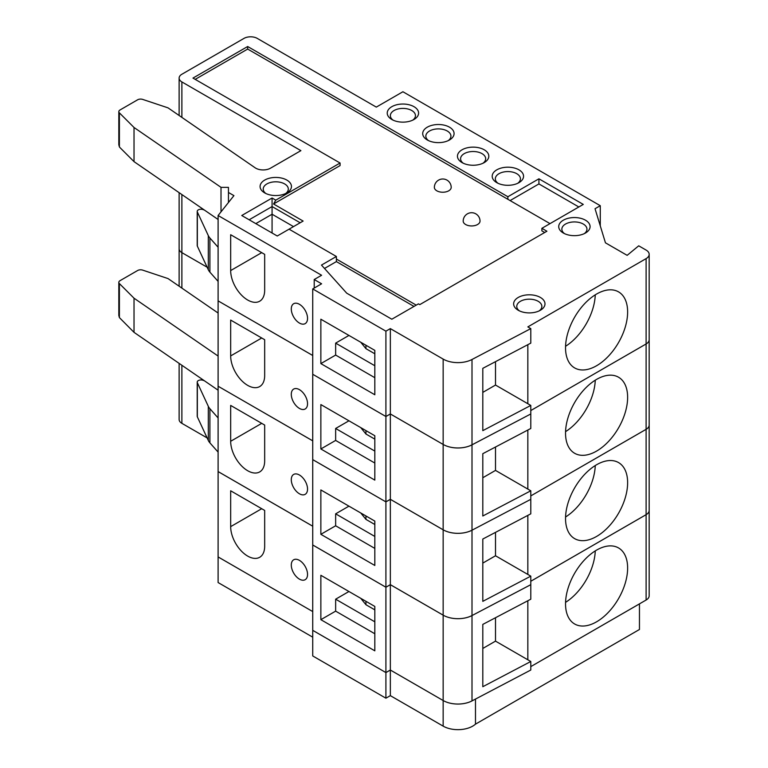 <?xml version="1.0" encoding="UTF-8"?>
<svg xmlns="http://www.w3.org/2000/svg" width="768" height="768" viewBox="0 0 768 768"><rect width="100%" height="100%" fill="white"/><g stroke="black" fill="none" stroke-linecap="round" stroke-linejoin="round"><path stroke-width="1.15" d="M472.704 700.531A20.909 12.067 180 0 1 443.155 700.522A20.909 12.067 180 0 0 472.003 700.896L530.794 670.022L530.794 661.498L482.803 686.707L482.803 624.403L530.794 599.194L530.794 584.678L472.003 615.562A20.909 12.067 180 0 1 443.155 615.168L390.346 584.678L385.91 587.242L312.73 544.992L312.73 288.922L321.6 283.795L314.208 279.533L321.6 275.261L218.102 215.51L233.933 195.629L228.451 192.47L228.451 187.344L221.011 187.344L134.026 127.488L119.395 112.858A4.186 2.41 180 0 1 118.829 111.658A4.186 2.41 180 0 1 120.058 109.949L137.635 99.792A4.186 2.41 180 0 1 142.685 99.408L168.029 107.856L255.13 167.789A10.454 6.038 0 0 0 270.528 168.173L300.902 150.643L181.882 81.936A9.408 5.434 180 0 1 179.126 78.086A9.408 5.434 180 0 1 181.882 74.246L243.974 38.4A9.408 5.434 180 0 1 257.28 38.4L376.301 107.107L402.912 91.747L600.278 205.699L595.037 208.723L605.453 242.822L627.149 255.35L638.717 245.818L646.109 250.08A10.454 6.038 180 0 1 649.171 254.352A10.454 6.038 180 0 1 646.109 258.614L527.837 326.899L530.794 328.608L472.003 359.491A20.909 12.067 180 0 1 443.155 359.098L390.346 328.608L385.91 331.171L312.73 288.922M530.794 661.498L495.504 641.126L495.504 617.731M482.803 648.461L495.504 641.126M596.582 621.811A43.91 25.354 -60 0 1 574.627 623.981A43.91 25.354 -60 0 1 565.536 603.888A43.91 25.354 -60 0 1 584.698 559.699A43.91 25.354 -60 0 1 618.538 547.939A43.91 25.354 -60 0 1 625.267 583.114A43.91 25.354 -60 0 1 596.582 621.811M595.267 550.896A43.91 25.354 -60 0 1 565.565 602.352M218.102 417.946L209.904 408.72A20.909 12.067 180 0 1 208.31 406.33L197.338 382.704A3.792 2.189 180 0 1 197.213 382.138A3.792 2.189 180 0 1 199.114 380.237A3.792 2.189 180 0 1 202.906 380.246L204.336 380.726M312.73 526.214L218.102 471.581L218.102 215.51M475.478 699.072L475.478 724.157L639.456 629.491L639.456 603.888L530.794 666.624L646.109 600.029A10.454 6.038 180 0 0 649.171 595.757L649.171 510.422A10.454 6.038 180 0 1 649.171 510.422A10.454 6.038 180 0 1 646.109 514.685L530.794 581.261M596.582 536.448A43.91 25.354 -60 0 1 574.627 538.627A43.91 25.354 -60 0 1 565.536 518.525A43.91 25.354 -60 0 1 584.698 474.346A43.91 25.354 -60 0 1 618.538 462.576A43.91 25.354 -60 0 1 625.267 497.76A43.91 25.354 -60 0 1 596.582 536.448M595.267 465.542A43.91 25.354 -60 0 1 565.565 516.998M472.003 700.896L472.003 615.562L530.794 584.659L530.794 576.144L482.803 601.354L482.803 539.04L530.794 513.83L530.794 499.325L472.003 530.208A20.909 12.067 180 0 1 443.155 529.814L390.346 499.325L385.91 501.878L312.73 459.629M530.794 576.144L495.504 555.773L482.803 563.107M181.882 288.106L181.882 252.643L207.11 267.197L181.882 252.643A9.408 5.434 180 0 1 179.126 248.803A9.408 5.434 180 0 1 179.126 248.794L179.126 286.214M218.102 356.054L134.026 298.205L119.395 283.574A4.186 2.41 180 0 1 118.829 282.365A4.186 2.41 180 0 1 120.058 280.656L137.635 270.509A4.186 2.41 180 0 1 142.685 270.125L168.029 278.573L218.102 313.027M312.73 440.851L218.102 386.227L312.73 440.832M475.478 724.157A20.909 12.067 180 0 1 443.155 726.134L443.155 615.168A20.909 12.067 180 0 0 472.003 615.542L472.003 530.208L530.794 499.325M649.171 254.352L649.171 339.686A10.454 6.038 180 0 1 649.171 339.706L649.171 425.05A10.454 6.038 180 0 1 649.171 425.059A10.454 6.038 180 0 1 646.109 429.331L530.794 495.907L646.109 429.312L646.109 343.978L530.794 410.554L646.109 343.958L646.109 258.614M646.109 514.666L646.109 429.331A10.454 6.038 180 0 0 649.171 425.05L649.171 510.403A10.454 6.038 180 0 1 646.109 514.666L530.794 581.251M443.155 529.814L443.155 615.149L390.346 584.659L385.91 587.222L312.73 544.973L312.73 630.326L385.91 672.576L385.91 501.878L312.73 459.61M312.73 526.195L218.102 471.562M530.794 499.306L530.794 490.79L482.803 516L482.803 453.686L530.794 428.477L530.794 413.962L472.003 444.845A20.909 12.067 180 0 1 443.155 444.451L390.346 413.962L385.91 416.525L312.73 374.275L385.91 416.506L385.91 331.171M530.794 490.79L495.504 470.41L482.803 477.744M596.582 451.094A43.91 25.354 -60 0 1 574.627 453.274A43.91 25.354 -60 0 1 565.536 433.171A43.91 25.354 -60 0 1 584.698 388.982A43.91 25.354 -60 0 1 618.538 377.222A43.91 25.354 -60 0 1 625.267 412.406A43.91 25.354 -60 0 1 596.582 451.094M595.267 380.189A43.91 25.354 -60 0 1 565.565 431.635M218.102 247.238L209.904 238.013A20.909 12.067 180 0 1 208.31 235.622L197.338 211.987A3.792 2.189 180 0 1 197.213 211.421A3.792 2.189 180 0 1 199.114 209.52A3.792 2.189 180 0 1 202.906 209.53L204.336 210.01M312.73 355.498L218.102 300.874L312.73 355.478M530.794 328.608L530.794 343.123L482.803 368.333L482.803 430.646L530.794 405.427L530.794 413.962L472.003 444.826A20.909 12.067 180 0 1 443.155 444.442L390.346 413.952L385.91 416.506M649.171 339.706A10.454 6.038 180 0 1 646.109 343.978A10.454 6.038 180 0 0 649.171 339.686M181.882 194.563L181.882 252.624A9.408 5.434 180 0 1 179.126 248.784L179.126 192.672M472.003 444.845L472.003 530.189A20.909 12.067 180 0 1 443.155 529.795L390.346 499.306L385.91 501.869L385.91 416.525M530.794 405.427L495.504 385.056L482.803 392.39M596.582 365.741A43.91 25.354 -60 0 1 574.627 367.91A43.91 25.354 -60 0 1 565.536 347.818A43.91 25.354 -60 0 1 584.698 303.629A43.91 25.354 -60 0 1 618.538 291.869A43.91 25.354 -60 0 1 625.267 327.053A43.91 25.354 -60 0 1 596.582 365.741M595.267 294.826A43.91 25.354 -60 0 1 565.565 346.282M546.912 231.226L541.882 228.317L583.277 204.413L538.925 178.81L507.878 196.733L247.67 46.512L192.97 78.086L340.08 163.018L275.77 200.15L273.552 203.99L303.12 221.059L289.075 229.171L336.384 256.483L321.475 265.085L346.733 293.184L391.824 319.219L418.435 303.859L419.77 304.627L546.912 231.226M544.694 232.502L541.882 230.88L541.882 228.317M465.658 224.525A8.419 4.858 0 0 0 477.562 224.525A8.419 4.858 0 0 0 480.029 221.069A8.419 8.419 0 0 0 471.61 212.717A8.419 8.419 0 0 0 463.19 221.069A8.419 4.858 0 0 0 465.658 224.525M436.819 190.81A8.419 4.858 0 0 0 446.016 191.856A8.419 4.858 0 0 0 451.2 187.344A8.419 8.419 0 0 0 438.566 180.125A8.419 8.419 0 0 0 434.362 187.344A8.419 4.858 0 0 0 436.819 190.81M550.013 223.622L247.67 49.066L195.187 79.373M340.08 163.018L340.08 165.581L273.552 203.99M414 306.413L336.384 261.6L336.384 259.046L416.218 305.136M207.11 437.904L181.882 423.341A9.408 5.434 180 0 1 179.126 419.501L179.126 363.379M320.861 619.67L374.822 650.832L374.822 606.442L320.861 575.29L320.861 619.67L335.645 611.136L335.645 599.194L348.95 591.504M443.155 726.134L390.346 695.645L390.346 670.032L443.155 700.522L390.346 670.022L385.91 672.576L312.73 630.346L312.73 655.949L385.91 698.198L385.91 672.595L390.346 670.032L390.346 584.678M230.669 526.637L230.669 490.79L264.672 510.422L264.672 546.269A24.048 13.882 60 0 1 259.699 557.28A24.048 13.882 60 0 1 241.171 550.838A24.048 13.882 60 0 1 230.669 526.637L261.725 508.714M299.424 579.13A11.501 6.643 -120 0 0 305.165 579.696A11.501 6.643 -120 0 0 305.165 566.419A11.501 6.643 -120 0 0 293.674 559.786A11.501 6.643 -120 0 0 291.907 569.002A11.501 6.643 -120 0 0 299.424 579.13M312.73 637.171L218.102 582.547L218.102 556.934L312.73 611.568L218.102 556.925L218.102 471.581M218.102 452.093L209.904 442.867A20.909 12.067 180 0 1 208.31 440.477L197.338 416.842A3.792 2.189 180 0 1 197.213 416.275L197.213 382.138M374.822 621.811L335.645 599.194M335.645 611.136L374.822 633.763M360.778 598.339L365.952 604.733L365.952 601.325M365.952 604.733L374.822 609.859M527.837 600.739L527.837 659.789M390.346 695.645L385.91 698.198M230.669 405.427L264.672 425.059L264.672 460.915A24.048 13.882 60 0 1 259.699 471.917A24.048 13.882 60 0 1 241.171 465.475A24.048 13.882 60 0 1 230.669 441.283L230.669 405.427M527.837 515.386L527.837 574.435M495.504 555.773L495.504 532.368M299.424 493.776A11.501 6.643 -120 0 0 305.165 494.342A11.501 6.643 -120 0 0 305.165 481.066A11.501 6.643 -120 0 0 293.674 474.422A11.501 6.643 -120 0 0 291.907 483.638A11.501 6.643 -120 0 0 299.424 493.776M360.778 512.986L365.952 519.379L374.822 524.506M374.822 536.448L335.645 513.83L348.95 506.15M365.952 519.379L365.952 515.962M320.861 534.317L374.822 565.469L374.822 521.088L320.861 489.936L320.861 534.317L335.645 525.782L335.645 513.83M335.645 525.782L374.822 548.4M390.346 584.659L390.346 499.325M218.102 390.202L134.026 332.342L134.026 298.205M134.026 332.342L119.395 317.597L119.395 283.574M118.829 282.365L118.829 315.514L119.395 317.597M320.861 448.963L374.822 480.115L374.822 435.734L320.861 404.573L320.861 448.963L335.645 440.429L335.645 428.477L348.95 420.797M335.645 440.429L374.822 463.046M360.778 427.622L365.952 434.026L365.952 430.608M365.952 434.026L374.822 439.142M374.822 451.094L335.645 428.477M299.424 408.422A11.501 6.643 -120 0 0 305.165 408.989A11.501 6.643 -120 0 0 305.165 395.712A11.501 6.643 -120 0 0 293.674 389.069A11.501 6.643 -120 0 0 291.907 398.285A11.501 6.643 -120 0 0 299.424 408.422M527.837 430.032L527.837 489.082M495.504 470.41L495.504 447.014M230.669 355.92L230.669 320.074L264.672 339.706L264.672 375.552A24.048 13.882 60 0 1 259.699 386.563A24.048 13.882 60 0 1 241.171 380.122A24.048 13.882 60 0 1 230.669 355.92L261.725 337.997M218.102 281.376L209.904 272.15A20.909 12.067 180 0 1 208.31 269.76L197.338 246.125A3.792 2.189 180 0 1 197.213 245.568L197.213 211.421M390.346 499.306L390.346 328.608M218.102 219.485L134.026 161.635L119.952 147.562L119.395 146.89L119.395 112.858M118.829 111.658L118.829 144.797L119.395 146.89M134.026 161.635L134.026 127.488M221.011 211.862L221.011 187.344M228.451 202.512L228.451 192.47M527.837 344.669L527.837 403.718M495.504 385.056L495.504 361.661M272.074 233.011L272.074 206.554L249.149 219.782M264.672 290.198A24.048 13.882 60 0 1 259.699 301.21A24.048 13.882 60 0 1 241.171 294.768A24.048 13.882 60 0 1 230.669 270.566L230.669 234.72L264.672 254.352L264.672 290.198M299.424 323.059A11.501 6.643 -120 0 0 305.165 323.635A11.501 6.643 -120 0 0 305.165 310.349A11.501 6.643 -120 0 0 293.674 303.715A11.501 6.643 -120 0 0 291.907 312.931A11.501 6.643 -120 0 0 299.424 323.059M360.778 342.269L365.952 348.672L374.822 353.789M374.822 365.741L335.645 343.123L348.95 335.434M365.952 348.672L365.952 345.254M320.861 363.61L374.822 394.762L374.822 350.371L320.861 319.219L320.861 363.61L335.645 355.066L374.822 377.693M335.645 355.066L335.645 343.123M600.278 225.888L600.278 205.699M314.208 288.067L314.208 279.533M247.67 49.066L247.67 46.512M336.384 259.046L336.384 256.483M289.075 229.171L277.248 235.997L241.757 215.51L272.074 198.019L275.77 200.15M286.858 180.086A15.677 9.053 180 0 1 286.858 192.893A15.677 9.053 180 0 1 264.672 192.893A15.677 9.053 180 0 1 264.682 180.086A15.677 9.053 180 0 1 286.858 180.086M414 106.685A15.677 9.053 180 0 1 414 119.491A15.677 9.053 180 0 1 391.824 119.491A15.677 9.053 180 0 1 391.824 106.685A15.677 9.053 180 0 1 414 106.685M449.482 127.171A15.677 9.053 180 0 1 449.482 139.978A15.677 9.053 180 0 1 427.306 139.978A15.677 9.053 180 0 1 427.306 127.171A15.677 9.053 180 0 1 449.482 127.171M484.224 149.789A15.677 9.053 180 0 1 484.224 162.595A15.677 9.053 180 0 1 462.048 162.595A15.677 9.053 180 0 1 462.048 149.789A15.677 9.053 180 0 1 484.224 149.789M518.966 169.843A15.677 9.053 180 0 1 518.966 182.65A15.677 9.053 180 0 1 496.79 182.65A15.677 9.053 180 0 1 496.79 169.843A15.677 9.053 180 0 1 518.966 169.843M585.494 220.205A15.677 9.053 180 0 1 585.494 233.011A15.677 9.053 180 0 1 563.318 233.011A15.677 9.053 180 0 1 563.318 220.205A15.677 9.053 180 0 1 585.494 220.205M540.403 297.456A15.677 9.053 180 0 1 540.403 310.253A15.677 9.053 180 0 1 518.227 310.253A15.677 9.053 180 0 1 518.227 297.456A15.677 9.053 180 0 1 540.403 297.456M336.384 261.6L324.509 268.454M578.842 206.976L538.925 183.926L538.925 178.81M507.878 199.296L507.878 196.733M538.925 183.926L510.096 200.573M300.163 222.768L272.074 206.554L272.074 198.019M255.811 223.622L272.074 214.234L293.51 226.608M498.019 183.293A12.547 7.238 180 0 1 495.331 178.81A12.547 7.238 180 0 1 503.078 172.118A12.547 7.238 180 0 1 516.749 173.693A12.547 7.238 180 0 1 520.416 178.81A12.547 7.238 180 0 1 517.728 183.293M463.277 163.229A12.547 7.238 180 0 1 460.589 158.755A12.547 7.238 180 0 1 468.336 152.064A12.547 7.238 180 0 1 482.006 153.629A12.547 7.238 180 0 1 485.674 158.755A12.547 7.238 180 0 1 482.986 163.229M428.534 140.611A12.547 7.238 180 0 1 425.846 136.128A12.547 7.238 180 0 1 433.594 129.437A12.547 7.238 180 0 1 447.264 131.011A12.547 7.238 180 0 1 450.931 136.128A12.547 7.238 180 0 1 448.243 140.611M265.91 193.536A12.547 7.238 180 0 1 263.222 189.053A12.547 7.238 180 0 1 270.96 182.362A12.547 7.238 180 0 1 284.64 183.926A12.547 7.238 180 0 1 288.307 189.053A12.547 7.238 180 0 1 285.619 193.536M393.053 120.125A12.547 7.238 180 0 1 390.365 115.651A12.547 7.238 180 0 1 398.112 108.96A12.547 7.238 180 0 1 411.782 110.525A12.547 7.238 180 0 1 415.45 115.651A12.547 7.238 180 0 1 412.762 120.125M519.456 310.896A12.547 7.238 180 0 1 516.768 306.413A12.547 7.238 180 0 1 524.515 299.722A12.547 7.238 180 0 1 538.186 301.296A12.547 7.238 180 0 1 541.853 306.413A12.547 7.238 180 0 1 539.165 310.896M564.547 233.654A12.547 7.238 180 0 1 561.859 229.171A12.547 7.238 180 0 1 569.606 222.48A12.547 7.238 180 0 1 583.277 224.045A12.547 7.238 180 0 1 586.954 229.171A12.547 7.238 180 0 1 584.256 233.654M181.882 423.341L181.882 365.28M209.904 442.867L209.904 408.72M208.31 440.477L208.31 406.33M197.338 416.842L197.338 382.704M646.109 600.029L646.109 514.685M261.725 423.36L230.669 441.283M209.904 272.15L209.904 238.013M208.31 269.76L208.31 235.622M197.338 246.125L197.338 211.987M443.155 529.795L443.155 359.098M261.725 252.643L230.669 270.566M181.882 117.398L181.882 81.936M472.003 444.826L472.003 359.491M179.126 78.086L179.126 115.498"/></g></svg>
